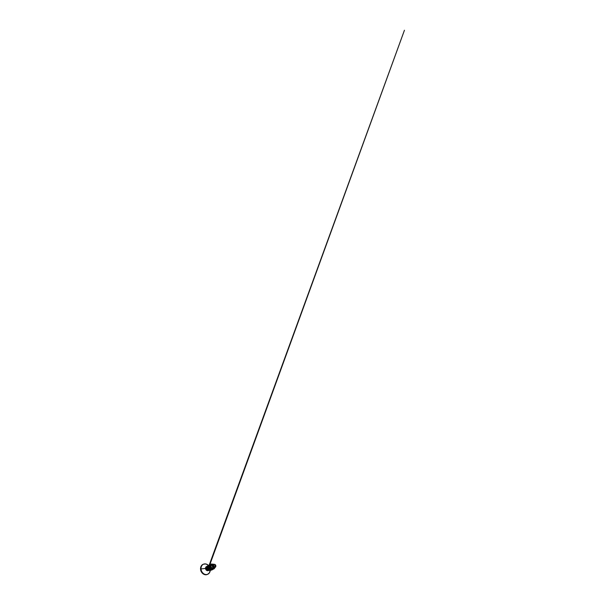 <?xml version="1.0" encoding="UTF-8"?>
<svg xmlns="http://www.w3.org/2000/svg" width="605" height="605" viewBox="0 0 605 605"><rect width="100%" height="100%" fill="white"/><g stroke="black" fill="none" stroke-linecap="round" stroke-linejoin="round"><path stroke-width="0.91" d="M213.278 565.773A1.467 1.21 -110.8 0 1 215.758 565.94A11.767 2.344 -3.6 0 1 214.465 565.872A11.767 2.344 -3.6 0 1 213.278 565.773L215.758 565.94C215.819 566.703 215.274 567.354 214.609 567.293C213.943 567.271 213.308 566.545 213.278 565.773L214.367 567.248L215.698 566.477L215.63 565.38L214.669 564.465L213.573 564.783L213.278 565.773M215.841 565.947L215.826 565.751C215.705 564.957 215.002 564.284 214.321 564.306C213.641 564.291 213.096 564.979 213.164 565.773L213.194 565.773A1.565 1.286 -110.8 0 1 215.841 565.94L215.841 565.947A1.565 1.286 -110.8 0 1 213.194 565.773L213.807 564.442L215.259 564.699L215.834 566.242L214.684 567.414L213.164 565.773C213.202 566.582 213.852 567.354 214.556 567.407C215.251 567.498 215.864 566.862 215.849 566.061L215.35 567.18L214.616 567.384L213.648 566.877L213.194 565.773L213.512 564.715L214.42 564.329L215.38 564.836L215.841 565.955M203.462 564.2A5.475 4.507 69.2 0 0 203.257 564.268A5.475 4.507 69.2 0 0 200.565 569.086L200.565 569.086A5.475 4.507 -110.8 0 1 202.206 564.881M203.976 564.011A5.475 4.507 69.2 0 0 200.973 568.934L200.565 569.086L200.973 568.934A5.475 4.507 -110.8 0 1 203.658 564.117L203.257 564.268C201.518 564.896 200.391 566.923 200.557 569.101L200.701 569.078M208.702 570.22A2.17 1.792 -110.8 0 1 206.744 570.462A2.17 1.792 -110.8 0 1 205.526 568.443L201.026 568.927A5.445 4.485 -110.8 0 1 203.318 564.299A5.445 4.485 -110.8 0 1 208.218 565.229A5.445 4.485 69.2 0 0 203.318 564.299A5.445 4.485 69.2 0 0 201.026 568.927L205.526 568.443A2.17 1.792 -110.8 0 1 206.819 566.469A2.17 1.792 -110.8 0 0 205.526 568.443L205.859 568.382A2.019 1.664 69.2 0 0 207.954 570.455M208.37 570.485A2.17 1.792 -110.8 0 1 205.526 568.443L205.859 568.382A2.019 1.664 69.2 0 1 206.592 566.734A2.019 1.664 69.2 0 0 205.859 568.382L206.29 568.216L205.859 568.382A2.019 1.664 69.2 0 0 208.143 570.424M213.671 567.838L212.582 568.171L211.493 567.702M210.873 565.849L211.599 565.252M211.387 568.715L210.366 568.458M209.474 566.378L209.776 565.94M209.98 569.252L208.619 568.715M208.059 566.991L208.498 566.401M207.122 566.968L206.63 567.77L206.895 568.897L208.755 570.031L207.341 569.456L206.812 567.059L206.63 567.77M208.543 566.038L208.112 567.641L208.649 568.677L210.064 569.449L208.649 568.677L208.112 567.641L208.543 566.038M209.943 565.524L209.632 567.49L210.396 568.481L211.758 568.927L209.874 567.936L209.496 566.272L209.943 565.524M212.181 564.775L210.873 565.849L211.311 567.482L213.164 568.413L214.548 567.709M213.421 564.374L212.453 564.911L212.446 566.325L213.557 567.482L215.07 567.392M212.703 564.193L210.638 564.268L209.927 566.492L210.139 564.926L211.107 564.004L209.92 565.667L210.427 567.747L212.514 569.154L213.671 569.033L211.357 568.7L209.935 566.484L211.364 568.692L212.521 569.146L213.671 569.025L215.093 567.467L214.102 568.813L212.461 569.139L210.26 567.43L209.935 566.484L210.888 566.492L211.795 567.974L213.414 568.382M212.862 564.117L212.075 565.078L212.295 566.545L214.079 567.762L214.737 567.649L213.384 567.588L212.295 566.545L212.075 565.085L212.854 564.117L212.083 565.078L212.771 567.165L214.087 567.755L215.599 566.915L213.958 567.747L212.983 567.346L212.272 566.469L212.378 564.473L214.125 564.321L212.869 564.117M207.598 566.341L206.502 566.885L206.653 569.229L208.521 570.515L209.617 570.402L208.536 570.515L206.66 569.229L206.502 566.885L206.668 569.222L208.536 570.507L209.632 570.394L208.536 570.507L206.668 569.222L206.509 566.885A1.951 1.611 -110.8 0 1 207.311 566.182A1.951 1.611 69.2 0 0 206.509 566.885A1.951 1.611 -110.8 0 1 207.265 566.197L207.258 566.197A1.951 1.611 69.2 0 0 206.502 566.885L207.598 566.341M201.026 568.927A5.445 4.485 69.2 0 0 205.556 574.5A5.445 4.485 69.2 0 0 210.222 570.462A5.445 4.485 -110.8 0 1 205.556 574.5A5.445 4.485 -110.8 0 1 201.026 568.927M210.222 570.462L209.375 572.89L207.538 574.357A5.475 4.507 -110.8 0 1 200.973 568.934A5.475 4.507 69.2 0 0 207.22 574.455A5.475 4.507 69.2 0 0 209.685 572.353M206.819 574.614A5.475 4.507 -110.8 0 1 200.565 569.086A5.475 4.507 69.2 0 0 207.137 574.508L207.538 574.357M213.459 569.101L211.054 569.872L208.891 568.14L208.702 565.524L210.464 564.435L208.71 565.524L208.899 568.133L211.062 569.865L213.467 569.093L211.463 569.918L210.411 569.638L208.838 568.012L208.589 565.879L209.012 565.032L210.464 564.435M211.742 569.925L209.375 570.318L207.424 568.534L207.341 566.098L208.944 565.108L207.349 566.098L207.439 568.534L209.383 570.318L211.75 569.925L209.035 570.175L207.462 568.587L207.213 566.492L208.952 565.1M211.107 564.004L212.718 564.185L210.653 564.268L209.935 566.484L210.888 566.492L211.062 565.304L211.894 564.79M208.286 565.199L207.197 566.492L207.447 568.587L209.027 570.182L211.084 570.303M209.708 564.533L208.581 565.879L208.831 568.012L210.404 569.638L212.484 569.774M213.414 567.603L213.172 568.103M207.5 570.265L207.946 569.539M208.218 565.229L205.987 563.989L203.658 564.117M213.255 564.374L214.261 564.306M207.137 574.508C204.346 575.726 200.656 572.678 200.557 569.101M209.897 564.473L404.442 30.25L209.33 564.737"/></g></svg>
